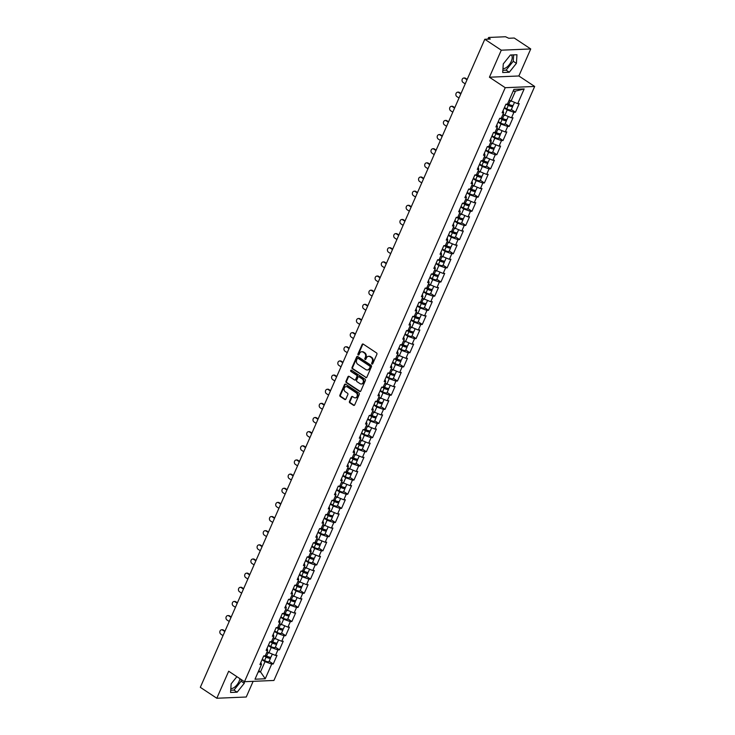 <?xml version="1.0" encoding="UTF-8"?>
<svg xmlns="http://www.w3.org/2000/svg" width="735" height="735" viewBox="0 0 735 735"><rect width="100%" height="100%" fill="white"/><g stroke="black" fill="none" stroke-linecap="round" stroke-linejoin="round"><path stroke-width="1.1" d="M371.947 364.046A0.707 0.588 -92.4 0 0 372.737 363.761L376.89 354.307A1.02 0.836 -92.4 0 0 376.54 352.929L363.246 344.109A1.02 0.836 -92.4 0 0 362.116 344.513L357.963 353.967A0.707 0.588 -92.4 0 0 359.002 354.656L359.534 353.425A3.252 2.674 -92.4 0 1 361.758 351.743A3.252 2.674 -92.4 0 1 363.145 352.148L364.257 352.883A3.252 2.674 -92.4 0 1 365.368 357.302L364.836 358.524A0.707 0.588 -92.4 0 0 365.874 359.204L366.407 357.982A3.252 2.674 -92.4 0 1 368.63 356.3A3.252 2.674 -92.4 0 1 370.017 356.705L371.129 357.44A3.252 2.674 -92.4 0 1 372.241 361.85L371.708 363.081A0.707 0.588 -92.4 0 0 371.947 364.046M372.544 364.018L372.544 364.018A0.707 0.588 -92.4 0 1 372.296 363.053L371.708 363.081M358.799 354.904A0.707 0.588 -92.4 0 0 358.799 354.913A0.707 0.588 -92.4 0 1 358.551 353.939L357.963 353.967M365.672 359.461A0.707 0.588 -92.4 0 0 365.672 359.47A0.707 0.588 -92.4 0 1 365.424 358.496L364.836 358.524M230.836 688.511A8.076 3.951 123.5 0 0 239.132 681.281A8.076 3.951 123.5 0 0 239.95 678.699M511.358 54.978A8.076 3.951 -56.5 0 1 511.266 61.345A8.076 3.951 -56.5 0 1 502.97 68.566M349.465 401.457A1.02 0.836 -92.4 0 0 349.814 402.835L353.553 405.307A1.02 0.836 -92.4 0 0 354.674 404.911L359.286 394.41A1.02 0.836 -92.4 0 0 358.937 393.023L345.643 384.212A1.02 0.836 -92.4 0 0 344.513 384.607L339.901 395.118A1.02 0.836 -92.4 0 0 340.25 396.496L344.752 399.482A1.02 0.836 -92.4 0 0 345.882 399.077L347.857 394.585A1.02 0.836 -92.4 0 0 347.508 393.207L345.275 391.727A2.72 2.233 -92.4 0 1 344.136 388.714A2.72 2.233 -92.4 0 1 346.203 386.628A2.72 2.233 -92.4 0 1 347.37 386.959L356.126 392.766A2.72 2.233 -92.4 0 1 357.256 395.779A2.72 2.233 -92.4 0 1 355.189 397.865A2.72 2.233 -92.4 0 1 354.031 397.525L352.57 396.56A1.02 0.836 -92.4 0 0 351.44 396.964L349.465 401.457L350.062 401.429A1.02 0.836 -92.4 0 0 350.402 402.817L354.141 405.288A1.02 0.836 -92.4 0 0 354.27 405.362M489.427 77.221L518.864 75.981L530.734 48.951L501.288 50.191L489.427 77.221L505.23 87.695L244.479 681.703L228.677 671.23L216.807 698.25L200.324 687.326L484.797 39.267L490.309 39.038L489.106 38.238L488.72 39.102M501.288 50.191L484.797 39.267M365.699 377.625A1.02 0.836 -92.4 0 0 366.829 377.23L371.441 366.719A1.02 0.836 -92.4 0 0 371.092 365.341L357.789 356.53A1.02 0.836 -92.4 0 0 356.668 356.925L352.056 367.426A1.02 0.836 -92.4 0 0 352.405 368.814L366.287 377.597A1.02 0.836 -92.4 0 0 366.425 377.671M365.368 380.565L360.756 391.066A1.02 0.836 -92.4 0 1 359.626 391.47L346.323 382.65A1.02 0.836 -92.4 0 1 345.974 381.272L347.949 376.779A1.02 0.836 -92.4 0 1 349.079 376.375L354.472 379.949A1.02 0.836 -92.4 0 0 355.602 379.554L356.916 376.568A1.02 0.836 -92.4 0 0 356.567 375.19L350.944 371.469A0.707 0.588 -92.4 0 1 351.495 370.219L365.019 379.187A1.02 0.836 -92.4 0 1 365.368 380.565M505.23 87.695L534.676 86.454L273.925 680.463L244.479 681.703M269.157 661.279L273.245 663.981L277.021 655.363L275.496 655.427L266.998 651.871M273.245 663.981L271.711 664.045L265.243 678.782L254.999 679.213L261.467 664.477L259.933 664.541L263.718 655.923L265.243 655.859L267.678 650.328L266.144 650.392L269.929 641.774L271.454 641.71L273.889 636.179L272.354 636.244L276.139 627.635L277.665 627.571L280.099 622.03L278.565 622.095L282.35 613.486L283.875 613.422L286.31 607.891L284.776 607.955L288.561 599.337L290.086 599.273L292.521 593.742L290.987 593.807L294.772 585.189L296.297 585.124L298.722 579.593L297.197 579.658L300.973 571.04L302.508 570.976L304.933 565.445L303.408 565.509L307.184 556.891L308.718 556.827L311.144 551.296L309.619 551.36L313.395 542.742L314.929 542.678L317.355 537.147L315.829 537.212L319.606 528.603L321.14 528.538L323.565 523.008L322.04 523.072L325.816 514.454L327.351 514.39L329.776 508.859L328.251 508.923L332.027 500.305L333.561 500.241L335.987 494.71L334.453 494.774L338.238 486.157L339.772 486.092L342.198 480.561L340.663 480.626L344.449 472.008L345.983 471.943L348.408 466.413L346.874 466.477L350.659 457.859L352.194 457.795L354.619 452.264L353.085 452.328L356.87 443.719L358.404 443.655L360.83 438.115L359.296 438.179L363.081 429.571L364.615 429.506L367.041 423.976L365.506 424.04L369.292 415.422L370.817 415.358L373.251 409.827L371.717 409.891L375.502 401.273L377.027 401.209L379.462 395.678L377.928 395.742L381.713 387.125L383.238 387.06L385.673 381.529L384.139 381.594L387.924 372.976L389.449 372.911L391.884 367.381L390.349 367.445L394.135 358.836L395.66 358.772L398.094 353.232L396.56 353.296L400.345 344.687L401.87 344.623L404.305 339.092L402.771 339.157L406.556 330.539L408.081 330.474L410.507 324.943L408.982 325.008L412.758 316.39L414.292 316.326L416.717 310.795L415.192 310.859L418.968 302.241L420.503 302.177L422.928 296.646L421.403 296.71L425.179 288.092L426.713 288.028L429.139 282.497L427.614 282.562L431.39 273.944L432.924 273.879L435.35 268.348L433.825 268.413L437.601 259.804L439.135 259.74L441.56 254.2L440.035 254.264L443.811 245.655L445.346 245.591L447.771 240.06L446.237 240.125L450.022 231.507L451.556 231.442L453.982 225.911L452.448 225.976L456.233 217.358L457.767 217.294L460.193 211.763L458.658 211.827L462.444 203.209L463.978 203.145L466.403 197.614L464.869 197.678L468.654 189.06L470.189 188.996L472.614 183.465L471.08 183.529L474.865 174.921L476.399 174.856L478.825 169.316L477.291 169.381L481.076 160.772L482.61 160.708L485.036 155.177L483.501 155.241L487.287 146.623L488.812 146.559L491.246 141.028L489.712 141.092L493.497 132.475L495.022 132.41L497.457 126.879L495.923 126.944L499.708 118.326L501.233 118.261L503.668 112.731L502.134 112.795L505.919 104.177L507.444 104.113L513.912 89.376L524.165 88.944L517.697 103.681L509.199 100.125M511.358 109.533L515.446 112.234L519.222 103.617L517.697 103.681M515.446 112.234L513.912 112.299L511.486 117.83L503.199 114.421M505.147 123.673L509.236 126.383L513.012 117.765L511.486 117.83M509.236 126.383L507.701 126.448L505.276 131.978L496.989 128.57M498.936 137.822L503.025 140.532L506.801 131.914L505.276 131.978M503.025 140.532L501.49 140.596L499.065 146.127L490.778 142.709M492.726 151.97L496.814 154.681L500.59 146.063L499.065 146.127M496.814 154.681L495.28 154.745L492.854 160.276L484.576 156.858M486.515 166.119L490.603 168.82L494.379 160.212L492.854 160.276M490.603 168.82L489.069 168.885L486.643 174.425L478.145 170.869M480.313 180.268L484.393 182.969L488.178 174.36L486.643 174.425M484.393 182.969L482.858 183.033L480.433 188.564L471.934 185.009M474.103 194.417L478.182 197.118L481.967 188.5L480.433 188.564M478.182 197.118L476.647 197.182L474.222 202.713L465.724 199.157M467.892 208.556L471.971 211.267L475.756 202.649L474.222 202.713M471.971 211.267L470.437 211.331L468.011 216.862L459.513 213.306M461.681 222.705L465.76 225.415L469.546 216.797L468.011 216.862M465.76 225.415L464.226 225.48L461.8 231.01L453.302 227.455M455.47 236.854L459.55 239.564L463.335 230.946L461.8 231.01M459.55 239.564L458.015 239.628L455.59 245.159L447.091 241.604M449.26 251.002L453.339 253.713L457.124 245.095L455.59 245.159M453.339 253.713L451.804 253.777L449.379 259.308L440.881 255.752M443.049 265.151L447.128 267.852L450.913 259.244L449.379 259.308M447.128 267.852L445.603 267.917L443.168 273.457L434.67 269.892M436.838 279.3L440.917 282.001L444.703 273.383L443.168 273.457M440.917 282.001L439.392 282.065L436.957 287.596L428.459 284.041M430.627 293.449L434.707 296.15L438.492 287.532L436.957 287.596M434.707 296.15L433.181 296.214L430.747 301.745L422.257 298.19M424.417 307.588L428.496 310.299L432.281 301.681L430.747 301.745M428.496 310.299L426.971 310.363L424.536 315.894L416.047 312.338M418.206 321.737L422.285 324.447L426.07 315.829L424.536 315.894M422.285 324.447L420.76 324.512L418.325 330.043L409.836 326.487M411.995 335.886L416.074 338.596L419.86 329.978L418.325 330.043M416.074 338.596L414.549 338.66L412.124 344.191L403.625 340.636M405.784 350.035L409.873 352.736L413.649 344.127L412.124 344.191M409.873 352.736L408.338 352.8L405.913 358.34L397.414 354.784M399.574 364.183L403.662 366.884L407.438 358.276L405.913 358.34M403.662 366.884L402.128 366.949L399.702 372.48L391.415 369.071M393.363 378.332L397.451 381.033L401.227 372.415L399.702 372.48M397.451 381.033L395.917 381.097L393.491 386.628L385.204 383.22M387.152 392.472L391.24 395.182L395.017 386.564L393.491 386.628M391.24 395.182L389.706 395.246L387.281 400.777L378.782 397.222M380.941 406.62L385.03 409.331L388.806 400.713L387.281 400.777M385.03 409.331L383.495 409.395L381.07 414.926L372.792 411.508M374.731 420.769L378.819 423.479L382.595 414.862L381.07 414.926M378.819 423.479L377.285 423.544L374.859 429.075L366.581 425.657M368.529 434.918L372.608 437.628L376.393 429.01L374.859 429.075M372.608 437.628L371.074 437.692L368.648 443.223L360.37 439.806M362.318 449.067L366.397 451.768L370.183 443.159L368.648 443.223M366.397 451.768L364.863 451.832L362.438 457.363L354.16 453.954M356.108 463.215L360.187 465.916L363.972 457.299L362.438 457.363M360.187 465.916L358.652 465.981L356.227 471.512L347.728 467.956M349.897 477.364L353.976 480.065L357.761 471.447L356.227 471.512M353.976 480.065L352.442 480.13L350.016 485.66L341.738 482.252M343.686 491.504L347.765 494.214L351.55 485.596L350.016 485.66M347.765 494.214L346.231 494.278L343.805 499.809L335.527 496.401M337.475 505.652L341.554 508.363L345.34 499.745L343.805 499.809M341.554 508.363L340.02 508.427L337.595 513.958L329.317 510.54M331.264 519.801L335.344 522.511L339.129 513.894L337.595 513.958M335.344 522.511L333.819 522.576L331.384 528.107L323.106 524.689M325.054 533.95L329.133 536.651L332.918 528.042L331.384 528.107M329.133 536.651L327.608 536.715L325.173 542.255L316.895 538.838M318.843 548.099L322.922 550.8L326.707 542.191L325.173 542.255M322.922 550.8L321.397 550.864L318.962 556.395L310.473 552.839M312.632 562.247L316.712 564.949L320.497 556.331L318.962 556.395M316.712 564.949L315.186 565.013L312.752 570.544L304.474 567.135M306.421 576.387L310.501 579.097L314.286 570.479L312.752 570.544M310.501 579.097L308.976 579.162L306.541 584.692L298.263 581.284M300.211 590.536L304.29 593.246L308.075 584.628L306.541 584.692M304.29 593.246L302.765 593.31L300.339 598.841L292.052 595.423M294 604.684L298.088 607.395L301.864 598.777L300.339 598.841M298.088 607.395L296.554 607.459L294.129 612.99L285.841 609.572M287.789 618.833L291.878 621.534L295.654 612.926L294.129 612.99M291.878 621.534L290.343 621.608L287.918 627.139L279.419 623.583M281.579 632.982L285.667 635.683L289.443 627.074L287.918 627.139M285.667 635.683L284.133 635.747L281.707 641.278L273.209 637.723M275.368 647.131L279.456 649.832L283.232 641.214L281.707 641.278M279.456 649.832L277.922 649.896L275.496 655.427M268.789 653.057L271.215 647.526L268.266 645.569M267.053 648.334L267.678 650.328M277.922 649.896L271.215 647.526M275 638.908L277.426 633.377L274.467 631.42M273.264 634.186L273.889 636.179M284.133 635.747L277.426 633.377M281.202 624.768L283.637 619.228L280.678 617.271M279.475 620.037L280.099 622.03M290.343 621.608L283.637 619.228M287.413 610.62L289.847 605.089L286.889 603.132M285.685 605.888L286.31 607.891M296.554 607.459L289.847 605.089M293.623 596.471L296.058 590.94L293.1 588.983M291.887 591.739L292.521 593.742M302.765 593.31L296.058 590.94M299.834 582.322L302.269 576.791L299.31 574.834M298.098 577.591L298.722 579.593M308.976 579.162L302.269 576.791M306.045 568.173L308.479 562.642L305.521 560.686M304.308 563.451L304.933 565.445M315.186 565.013L308.479 562.642M312.256 554.025L314.681 548.494L311.732 546.537M310.519 549.302L311.144 551.296M321.397 550.864L314.681 548.494M318.466 539.885L320.892 534.345L317.943 532.388M316.73 535.154L317.355 537.147M327.608 536.715L320.892 534.345M324.677 525.736L327.103 520.205L324.153 518.249M322.941 521.005L323.565 523.008M333.819 522.576L327.103 520.205M330.888 511.588L333.313 506.057L330.364 504.1M329.151 506.856L329.776 508.859M340.02 508.427L333.313 506.057M337.099 497.439L339.524 491.908L336.575 489.951M335.362 492.707L335.987 494.71M346.231 494.278L339.524 491.908M343.309 483.29L345.735 477.759L342.786 475.802M341.573 478.558L342.198 480.561M352.442 480.13L345.735 477.759M349.52 469.141L351.946 463.61L348.996 461.654M347.784 464.419L348.408 466.413M358.652 465.981L351.946 463.61M355.731 454.993L358.156 449.462L355.207 447.505M353.994 450.27L354.619 452.264M364.863 451.832L358.156 449.462M361.942 440.853L364.367 435.313L361.418 433.365M360.205 436.121L360.83 438.115M371.074 437.692L364.367 435.313M368.152 426.704L370.578 421.173L367.629 419.216M366.416 421.973L367.041 423.976M377.285 423.544L370.578 421.173M374.363 412.555L376.789 407.025L373.839 405.068M372.627 407.824L373.251 409.827M383.495 409.395L376.789 407.025M380.574 398.407L382.999 392.876L380.05 390.919M378.837 393.675L379.462 395.678M389.706 395.246L382.999 392.876M386.785 384.258L389.21 378.727L386.252 376.77M385.048 379.536L385.673 381.529M395.917 381.097L389.21 378.727M392.986 370.109L395.421 364.578L392.462 362.621M391.259 365.387L391.884 367.381M402.128 366.949L395.421 364.578M399.197 355.97L401.632 350.43L398.673 348.473M397.47 351.238L398.094 353.232M408.338 352.8L401.632 350.43M405.408 341.821L407.842 336.29L404.884 334.333M403.671 337.089L404.305 339.092M414.549 338.66L407.842 336.29M411.618 327.672L414.053 322.141L411.095 320.184M409.882 322.941L410.507 324.943M420.76 324.512L414.053 322.141M417.829 313.523L420.264 307.993L417.305 306.036M416.093 308.792L416.717 310.795M426.971 310.363L420.264 307.993M424.04 299.375L426.465 293.844L423.516 291.887M422.303 294.643L422.928 296.646M433.181 296.214L426.465 293.844M430.251 285.226L432.676 279.695L429.727 277.738M428.514 280.504L429.139 282.497M439.392 282.065L432.676 279.695M436.461 271.077L438.887 265.546L435.938 263.589M434.725 266.355L435.35 268.348M445.603 267.917L438.887 265.546M442.672 256.938L445.098 251.398L442.148 249.45M440.936 252.206L441.56 254.2M451.804 253.777L445.098 251.398M448.883 242.789L451.308 237.258L448.359 235.301M447.146 238.057L447.771 240.06M458.015 239.628L451.308 237.258M455.094 228.64L457.519 223.109L454.57 221.152M453.357 223.909L453.982 225.911M464.226 225.48L457.519 223.109M461.304 214.491L463.73 208.96L460.781 207.004M459.568 209.76L460.193 211.763M470.437 211.331L463.73 208.96M467.515 200.343L469.941 194.812L466.991 192.855M465.779 195.62L466.403 197.614M476.647 197.182L469.941 194.812M473.726 186.194L476.151 180.663L473.202 178.706M471.989 181.471L472.614 183.465M482.858 183.033L476.151 180.663M479.937 172.054L482.362 166.514L479.413 164.557M478.2 167.323L478.825 169.316M489.069 168.885L482.362 166.514M486.147 157.906L488.573 152.375L485.624 150.418M484.411 153.174L485.036 155.177M495.28 154.745L488.573 152.375M492.358 143.757L494.784 138.226L491.834 136.269M490.622 139.025L491.246 141.028M501.49 140.596L494.784 138.226M498.569 129.608L500.994 124.077L498.036 122.12M496.832 124.876L497.457 126.879M507.701 126.448L500.994 124.077M504.77 115.459L507.205 109.928L504.247 107.971M503.043 110.728L503.668 112.731M513.912 112.299L507.205 109.928M530.734 48.951L514.243 38.027L508.739 38.257L505.524 36.75L488.858 37.448L489.106 38.238M510.981 101.311L515.465 91.112L513.113 91.213M524.165 88.944L515.465 91.112M216.807 698.25L246.253 697.01L253.134 681.336M518.864 75.981L534.676 86.454M258.169 671.974L260.521 671.873L265.004 661.675L262.055 659.718M258.738 670.688L260.521 671.873L265.243 678.782M260.842 662.474L261.467 664.477M271.711 664.045L265.004 661.675M516.402 63.357L516.962 54.739L510.402 55.015L503.273 63.908L502.712 72.517L509.281 72.241L516.402 63.357L513.241 61.262L513.655 54.877M236.89 676.669L231.139 683.853L230.579 692.462L237.139 692.186L244.268 683.302L244.369 681.63M372.296 363.053L372.829 361.831A3.252 2.674 -92.4 0 0 371.717 357.412L371.129 357.44M368.933 356.31A3.252 2.674 -92.4 0 1 369.227 356.273A3.252 2.674 -92.4 0 1 370.615 356.677L371.717 357.412M362.061 351.753A3.252 2.674 -92.4 0 1 362.355 351.725A3.252 2.674 -92.4 0 1 363.742 352.12L364.845 352.855A3.252 2.674 -92.4 0 1 365.956 357.274L365.424 358.496M363.108 344.035A1.02 0.836 -92.4 0 0 362.704 344.485L358.551 353.939M357.66 356.457A1.02 0.836 -92.4 0 0 357.256 356.898L352.644 367.408A1.02 0.836 -92.4 0 0 352.993 368.786L366.287 377.597M369.981 367.013A0.707 0.588 -92.4 0 0 369.733 366.048L358.055 358.312A0.707 0.588 -92.4 0 0 357.265 358.588L356.705 359.884A3.252 2.674 -92.4 0 0 357.816 364.303L365.8 369.586A3.252 2.674 -92.4 0 0 367.188 369.99A3.252 2.674 -92.4 0 0 369.411 368.308L370.569 366.995A0.707 0.588 -92.4 0 0 370.321 366.021L369.733 366.048M358.643 358.285L358.055 358.312A0.707 0.588 -92.4 0 1 358.643 358.285L370.321 366.021M367.472 369.953A3.252 2.674 -92.4 0 0 367.776 369.962A3.252 2.674 -92.4 0 0 369.999 368.281L369.411 368.308M370.569 366.995L369.999 368.281M348.941 376.302A1.02 0.836 -92.4 0 0 348.537 376.752L346.562 381.244A1.02 0.836 -92.4 0 0 346.911 382.632L360.214 391.443A1.02 0.836 -92.4 0 0 360.352 391.516M355.198 380.004A1.02 0.836 -92.4 0 0 356.19 379.526L357.504 376.54A1.02 0.836 -92.4 0 0 357.155 375.162L350.944 371.469M351.486 370.219A0.707 0.588 -92.4 0 0 351.541 371.441M360.067 383.661A2.72 2.233 -92.4 0 0 361.234 384.001A2.72 2.233 -92.4 0 0 363.301 381.915A2.72 2.233 -92.4 0 0 362.162 378.902L359.075 376.853A1.02 0.836 -92.4 0 0 357.945 377.257L356.64 380.234A1.02 0.836 -92.4 0 0 356.989 381.621L360.067 383.661M361.528 383.964A2.72 2.233 -92.4 0 0 361.822 383.973A2.72 2.233 -92.4 0 0 363.889 381.888A2.72 2.233 -92.4 0 0 362.75 378.874L362.162 378.902M358.937 376.779A1.02 0.836 -92.4 0 1 359.663 376.834L362.75 378.874M352.433 396.487A1.02 0.836 -92.4 0 0 352.028 396.937L350.062 401.429M355.483 397.828A2.72 2.233 -92.4 0 0 355.777 397.837A2.72 2.233 -92.4 0 0 357.853 395.752A2.72 2.233 -92.4 0 0 356.714 392.738L356.126 392.766M346.497 386.638A2.72 2.233 -92.4 0 1 346.791 386.601A2.72 2.233 -92.4 0 1 347.958 386.941L356.714 392.738M345.505 384.139A1.02 0.836 -92.4 0 0 345.101 384.589L340.489 395.09A1.02 0.836 -92.4 0 0 340.838 396.468L345.349 399.454A1.02 0.836 -92.4 0 0 345.478 399.528M502.859 70.284L506.112 70.147L513.241 61.262M506.112 70.147L509.281 72.241M230.726 690.229L233.978 690.091L241.098 681.198L241.209 679.535M241.098 681.198L244.268 683.302M233.978 690.091L237.139 692.186M514.436 102.532L513.26 105.197A3.418 0.992 -156.3 0 1 508.795 104.269L507.655 103.635M512.405 105.472A3.418 0.992 -156.3 0 1 512.782 106.281A3.418 0.992 -156.3 0 1 508.317 105.362L506.176 104.168M512.782 106.281L511.248 109.772A3.418 0.992 -156.3 0 1 506.792 108.853L504.44 107.549M506.957 104.14L508.85 105.188A2.067 0.606 23.7 0 0 511.551 105.739A2.067 0.606 23.7 0 0 511.376 105.307M463.757 78.002L464.529 77.974A2.334 1.911 87.6 0 1 465.521 78.259L464.75 78.287A2.334 1.911 -92.4 0 0 462.958 82.366L465.218 83.864M465.521 78.259L467.194 79.371M464.75 78.287L467.01 79.784M508.225 116.681L507.049 119.346A3.418 0.992 -156.3 0 1 502.584 118.418L501.445 117.784M506.195 119.612A3.418 0.992 -156.3 0 1 506.571 120.43A3.418 0.992 -156.3 0 1 502.106 119.511L499.965 118.317M506.571 120.43L505.046 123.921A3.418 0.992 -156.3 0 1 500.581 123.002L498.229 121.698M500.746 118.28L502.639 119.327A2.067 0.606 23.7 0 0 505.34 119.888A2.067 0.606 23.7 0 0 505.166 119.456M502.014 130.83L500.838 133.494A3.418 0.992 -156.3 0 1 496.382 132.566L495.234 131.932M499.984 133.761A3.418 0.992 -156.3 0 1 500.36 134.578A3.418 0.992 -156.3 0 1 495.904 133.66L493.755 132.465M500.36 134.578L498.835 138.07A3.418 0.992 -156.3 0 1 494.37 137.151L492.018 135.846M494.536 132.429L496.428 133.476A2.067 0.606 23.7 0 0 499.129 134.036A2.067 0.606 23.7 0 0 498.955 133.605M495.803 144.97L494.627 147.634A3.418 0.992 -156.3 0 1 490.171 146.715L489.023 146.081M493.773 147.91A3.418 0.992 -156.3 0 1 494.15 148.727A3.418 0.992 -156.3 0 1 489.694 147.799L487.544 146.614M494.15 148.727L492.625 152.219A3.418 0.992 -156.3 0 1 488.159 151.291L485.807 149.986M488.325 146.577L490.217 147.625A2.067 0.606 23.7 0 0 492.919 148.185A2.067 0.606 23.7 0 0 492.744 147.744M489.593 159.118L488.417 161.783A3.418 0.992 -156.3 0 1 483.961 160.864L482.812 160.23M487.562 162.058A3.418 0.992 -156.3 0 1 487.939 162.876A3.418 0.992 -156.3 0 1 483.483 161.948L481.333 160.763M487.939 162.876L486.414 166.367A3.418 0.992 -156.3 0 1 481.949 165.439L479.597 164.135M482.114 160.726L484.007 161.774A2.067 0.606 23.7 0 0 486.708 162.334A2.067 0.606 23.7 0 0 486.533 161.893M483.382 173.267L482.215 175.931A3.418 0.992 -156.3 0 1 477.75 175.013L476.602 174.379M481.351 176.207A3.418 0.992 -156.3 0 1 481.737 177.025A3.418 0.992 -156.3 0 1 477.272 176.097L475.122 174.902M481.737 177.025L480.203 180.516A3.418 0.992 -156.3 0 1 475.738 179.588L473.386 178.283M475.903 174.875L477.796 175.922A2.067 0.606 23.7 0 0 480.497 176.483A2.067 0.606 23.7 0 0 480.322 176.042M457.547 92.151L458.318 92.114A2.334 1.911 87.6 0 1 459.311 92.408L458.539 92.435A2.334 1.911 -92.4 0 0 456.757 96.515L459.007 98.012M459.311 92.408L460.983 93.52M458.539 92.435L460.799 93.933M451.336 106.299L452.108 106.263A2.334 1.911 87.6 0 1 453.1 106.547L452.337 106.584A2.334 1.911 -92.4 0 0 450.546 110.663L452.797 112.161M453.1 106.547L454.772 107.659M452.337 106.584L454.588 108.082M445.125 120.448L445.897 120.411A2.334 1.911 87.6 0 1 446.889 120.696L446.127 120.733A2.334 1.911 -92.4 0 0 444.335 124.812L446.595 126.31M446.889 120.696L448.561 121.808M446.127 120.733L448.378 122.23M438.924 134.588L439.686 134.56A2.334 1.911 87.6 0 1 440.678 134.845L439.916 134.882A2.334 1.911 -92.4 0 0 438.124 138.961L440.384 140.458M440.678 134.845L442.36 135.957M439.916 134.882L442.176 136.379M432.713 148.736L433.475 148.709A2.334 1.911 87.6 0 1 434.468 148.994L433.705 149.03A2.334 1.911 -92.4 0 0 431.914 153.11L434.174 154.607M434.468 148.994L436.149 150.105M433.705 149.03L435.965 150.528M477.171 187.416L476.004 190.08A3.418 0.992 -156.3 0 1 471.539 189.152L470.391 188.518M475.141 190.356A3.418 0.992 -156.3 0 1 475.527 191.164A3.418 0.992 -156.3 0 1 471.062 190.246L468.912 189.051M475.527 191.164L473.992 194.656A3.418 0.992 -156.3 0 1 469.527 193.737L467.175 192.432M469.702 189.024L471.585 190.071A2.067 0.606 23.7 0 0 474.286 190.631A2.067 0.606 23.7 0 0 474.112 190.19M426.502 162.885L427.265 162.858A2.334 1.911 87.6 0 1 428.257 163.142L427.494 163.17A2.334 1.911 -92.4 0 0 425.703 167.258L427.963 168.756M428.257 163.142L429.938 164.254M427.494 163.17L429.754 164.668M470.96 201.565L469.794 204.229A3.418 0.992 -156.3 0 1 465.329 203.301L464.18 202.667M468.93 204.505A3.418 0.992 -156.3 0 1 469.316 205.313A3.418 0.992 -156.3 0 1 464.851 204.394L462.701 203.2M469.316 205.313L467.782 208.804A3.418 0.992 -156.3 0 1 463.316 207.886L460.964 206.581M463.491 203.163L465.374 204.211A2.067 0.606 23.7 0 0 468.085 204.771A2.067 0.606 23.7 0 0 467.901 204.339M420.291 177.034L421.054 176.997A2.334 1.911 87.6 0 1 422.046 177.291L421.284 177.319A2.334 1.911 -92.4 0 0 419.492 181.398L421.752 182.896M422.046 177.291L423.727 178.403M421.284 177.319L423.544 178.816M464.75 215.713L463.583 218.378A3.418 0.992 -156.3 0 1 459.118 217.45L457.978 216.816M462.719 218.644A3.418 0.992 -156.3 0 1 463.105 219.462A3.418 0.992 -156.3 0 1 458.64 218.543L456.49 217.349M463.105 219.462L461.571 222.953A3.418 0.992 -156.3 0 1 457.106 222.034L454.754 220.73M457.28 217.312L459.164 218.359A2.067 0.606 23.7 0 0 461.874 218.92A2.067 0.606 23.7 0 0 461.69 218.488M414.081 191.183L414.843 191.146A2.334 1.911 87.6 0 1 415.835 191.44L415.073 191.468A2.334 1.911 -92.4 0 0 413.281 195.547L415.541 197.044M415.835 191.44L417.517 192.552M415.073 191.468L417.333 192.965M458.539 229.862L457.372 232.526A3.418 0.992 -156.3 0 1 452.907 231.599L451.768 230.965M456.518 232.793A3.418 0.992 -156.3 0 1 456.894 233.611A3.418 0.992 -156.3 0 1 452.429 232.683L450.279 231.497M456.894 233.611L455.36 237.102A3.418 0.992 -156.3 0 1 450.895 236.174L448.543 234.869M451.069 231.461L452.953 232.508A2.067 0.606 23.7 0 0 455.663 233.069A2.067 0.606 23.7 0 0 455.479 232.627M407.87 205.331L408.632 205.295A2.334 1.911 87.6 0 1 409.625 205.579L408.862 205.616A2.334 1.911 -92.4 0 0 407.071 209.696L409.331 211.193M409.625 205.579L411.306 206.691M408.862 205.616L411.122 207.114M452.328 244.002L451.161 246.666A3.418 0.992 -156.3 0 1 446.696 245.747L445.557 245.113M450.307 246.942A3.418 0.992 -156.3 0 1 450.684 247.759A3.418 0.992 -156.3 0 1 446.219 246.831L444.069 245.646M450.684 247.759L449.149 251.251A3.418 0.992 -156.3 0 1 444.684 250.323L442.332 249.018M444.859 245.609L446.742 246.657A2.067 0.606 23.7 0 0 449.452 247.217A2.067 0.606 23.7 0 0 449.269 246.776M401.659 219.48L402.422 219.443A2.334 1.911 87.6 0 1 403.414 219.728L402.651 219.765A2.334 1.911 -92.4 0 0 400.86 223.844L403.12 225.342M403.414 219.728L405.095 220.84M402.651 219.765L404.911 221.263M446.117 258.15L444.951 260.815A3.418 0.992 -156.3 0 1 440.486 259.896L439.346 259.262M444.096 261.09A3.418 0.992 -156.3 0 1 444.473 261.908A3.418 0.992 -156.3 0 1 440.008 260.98L437.858 259.786M444.473 261.908L442.939 265.399A3.418 0.992 -156.3 0 1 438.473 264.471L436.121 263.167M438.648 259.758L440.531 260.806A2.067 0.606 23.7 0 0 443.242 261.366A2.067 0.606 23.7 0 0 443.067 260.925M395.448 233.62L396.211 233.592A2.334 1.911 87.6 0 1 397.203 233.877L396.441 233.914A2.334 1.911 -92.4 0 0 394.649 237.993L396.909 239.491M397.203 233.877L398.885 234.989M396.441 233.914L398.701 235.411M439.907 272.299L438.74 274.963A3.418 0.992 -156.3 0 1 434.275 274.045L433.135 273.411M437.885 275.239A3.418 0.992 -156.3 0 1 438.262 276.057A3.418 0.992 -156.3 0 1 433.797 275.129L431.647 273.935M438.262 276.057L436.728 279.548A3.418 0.992 -156.3 0 1 432.263 278.62L429.911 277.315M432.437 273.907L434.321 274.954A2.067 0.606 23.7 0 0 437.031 275.515A2.067 0.606 23.7 0 0 436.856 275.074M389.238 247.768L390 247.741A2.334 1.911 87.6 0 1 390.992 248.026L390.23 248.053A2.334 1.911 -92.4 0 0 388.438 252.142L390.698 253.639M390.992 248.026L392.674 249.137M390.23 248.053L392.49 249.551M433.696 286.448L432.529 289.112A3.418 0.992 -156.3 0 1 428.064 288.184L426.925 287.55M431.675 289.388A3.418 0.992 -156.3 0 1 432.051 290.196A3.418 0.992 -156.3 0 1 427.586 289.278L425.436 288.083M432.051 290.196L430.517 293.688A3.418 0.992 -156.3 0 1 426.052 292.769L423.7 291.464M426.226 288.056L428.11 289.103A2.067 0.606 23.7 0 0 430.82 289.654A2.067 0.606 23.7 0 0 430.646 289.222M383.027 261.917L383.789 261.89A2.334 1.911 87.6 0 1 384.782 262.175L384.019 262.202A2.334 1.911 -92.4 0 0 382.228 266.281L384.488 267.779M384.782 262.175L386.463 263.286M384.019 262.202L386.279 263.7M427.485 300.597L426.318 303.261A3.418 0.992 -156.3 0 1 421.853 302.333L420.714 301.699M425.464 303.527A3.418 0.992 -156.3 0 1 425.841 304.345A3.418 0.992 -156.3 0 1 421.375 303.426L419.226 302.232M425.841 304.345L424.306 307.836A3.418 0.992 -156.3 0 1 419.841 306.918L417.489 305.613M420.016 302.195L421.899 303.243A2.067 0.606 23.7 0 0 424.61 303.803A2.067 0.606 23.7 0 0 424.435 303.371M376.816 276.066L377.579 276.029A2.334 1.911 87.6 0 1 378.58 276.323L377.808 276.351A2.334 1.911 -92.4 0 0 376.017 280.43L378.277 281.928M378.58 276.323L380.252 277.435M377.808 276.351L380.068 277.848M421.274 314.745L420.108 317.41A3.418 0.992 -156.3 0 1 415.642 316.482L414.503 315.848M419.253 317.676A3.418 0.992 -156.3 0 1 419.63 318.494A3.418 0.992 -156.3 0 1 415.165 317.575L413.024 316.381M419.63 318.494L418.096 321.985A3.418 0.992 -156.3 0 1 413.63 321.066L411.288 319.762M413.805 316.344L415.688 317.391A2.067 0.606 23.7 0 0 418.399 317.952A2.067 0.606 23.7 0 0 418.224 317.511M370.605 290.215L371.368 290.178A2.334 1.911 87.6 0 1 372.369 290.463L371.598 290.5A2.334 1.911 -92.4 0 0 369.806 294.579L372.066 296.076M372.369 290.463L374.041 291.575M371.598 290.5L373.858 291.997M415.064 328.885L413.897 331.549A3.418 0.992 -156.3 0 1 409.432 330.631L408.292 329.997M413.042 331.825A3.418 0.992 -156.3 0 1 413.419 332.643A3.418 0.992 -156.3 0 1 408.954 331.715L406.813 330.529M413.419 332.643L411.885 336.134A3.418 0.992 -156.3 0 1 407.42 335.206L405.077 333.901M407.594 330.493L409.487 331.54A2.067 0.606 23.7 0 0 412.188 332.101A2.067 0.606 23.7 0 0 412.013 331.66M364.395 304.363L365.157 304.327A2.334 1.911 87.6 0 1 366.159 304.612L365.387 304.648A2.334 1.911 -92.4 0 0 363.595 308.728L365.855 310.225M366.159 304.612L367.831 305.723M365.387 304.648L367.647 306.146M408.862 343.034L407.686 345.698A3.418 0.992 -156.3 0 1 403.221 344.779L402.082 344.145M406.832 345.974A3.418 0.992 -156.3 0 1 407.208 346.791A3.418 0.992 -156.3 0 1 402.743 345.863L400.603 344.669M407.208 346.791L405.674 350.283A3.418 0.992 -156.3 0 1 401.218 349.355L398.866 348.05M401.383 344.642L403.276 345.689A2.067 0.606 23.7 0 0 405.977 346.249A2.067 0.606 23.7 0 0 405.803 345.808M358.184 318.503L358.956 318.475A2.334 1.911 87.6 0 1 359.948 318.76L359.176 318.797A2.334 1.911 -92.4 0 0 357.385 322.876L359.645 324.374M359.948 318.76L361.62 319.872M359.176 318.797L361.436 320.295M402.651 357.182L401.475 359.847A3.418 0.992 -156.3 0 1 397.01 358.928L395.871 358.294M400.621 360.122A3.418 0.992 -156.3 0 1 400.998 360.94A3.418 0.992 -156.3 0 1 396.533 360.012L394.392 358.818M400.998 360.94L399.463 364.431A3.418 0.992 -156.3 0 1 395.007 363.503L392.655 362.199M395.173 358.79L397.065 359.838A2.067 0.606 23.7 0 0 399.767 360.398A2.067 0.606 23.7 0 0 399.592 359.957M351.973 332.652L352.745 332.624A2.334 1.911 87.6 0 1 353.737 332.909L352.965 332.946A2.334 1.911 -92.4 0 0 351.174 337.025L353.434 338.523M353.737 332.909L355.409 334.021M352.965 332.946L355.225 334.434M396.441 371.331L395.265 373.996A3.418 0.992 -156.3 0 1 390.799 373.068L389.66 372.434M394.41 374.271A3.418 0.992 -156.3 0 1 394.787 375.08A3.418 0.992 -156.3 0 1 390.322 374.161L388.181 372.967M394.787 375.08L393.253 378.571A3.418 0.992 -156.3 0 1 388.797 377.652L386.445 376.348M388.962 372.939L390.855 373.986A2.067 0.606 23.7 0 0 393.556 374.547A2.067 0.606 23.7 0 0 393.381 374.106M345.762 346.801L346.534 346.773A2.334 1.911 87.6 0 1 347.526 347.058L346.755 347.085A2.334 1.911 -92.4 0 0 344.963 351.174L347.223 352.671M347.526 347.058L349.198 348.169M346.755 347.085L349.015 348.583M390.23 385.48L389.054 388.144A3.418 0.992 -156.3 0 1 384.598 387.216L383.45 386.582M388.199 388.42A3.418 0.992 -156.3 0 1 388.576 389.228A3.418 0.992 -156.3 0 1 384.12 388.31L381.97 387.115M388.576 389.228L387.051 392.72A3.418 0.992 -156.3 0 1 382.586 391.801L380.234 390.496M382.751 387.079L384.644 388.126A2.067 0.606 23.7 0 0 387.345 388.686A2.067 0.606 23.7 0 0 387.17 388.255M339.552 360.949L340.323 360.913A2.334 1.911 87.6 0 1 341.316 361.207L340.553 361.234A2.334 1.911 -92.4 0 0 338.762 365.313L341.012 366.811M341.316 361.207L342.988 362.318M340.553 361.234L342.804 362.732M384.019 399.629L382.843 402.293A3.418 0.992 -156.3 0 1 378.387 401.365L377.239 400.731M381.989 402.56A3.418 0.992 -156.3 0 1 382.365 403.377A3.418 0.992 -156.3 0 1 377.909 402.458L375.76 401.264M382.365 403.377L380.84 406.868A3.418 0.992 -156.3 0 1 376.375 405.95L374.023 404.645M376.54 401.227L378.433 402.275A2.067 0.606 23.7 0 0 381.134 402.835A2.067 0.606 23.7 0 0 380.96 402.403M333.341 375.098L334.113 375.061A2.334 1.911 87.6 0 1 335.105 375.355L334.342 375.383A2.334 1.911 -92.4 0 0 332.551 379.462L334.811 380.96M335.105 375.355L336.777 376.467M334.342 375.383L336.593 376.88M377.808 413.768L376.632 416.442A3.418 0.992 -156.3 0 1 372.176 415.514L371.028 414.88M375.778 416.708A3.418 0.992 -156.3 0 1 376.155 417.526A3.418 0.992 -156.3 0 1 371.699 416.598L369.549 415.413M376.155 417.526L374.629 421.017A3.418 0.992 -156.3 0 1 370.164 420.089L367.812 418.785M370.33 415.376L372.222 416.423A2.067 0.606 23.7 0 0 374.923 416.984A2.067 0.606 23.7 0 0 374.749 416.543M327.13 389.247L327.902 389.21A2.334 1.911 87.6 0 1 328.894 389.495L328.132 389.532A2.334 1.911 -92.4 0 0 326.34 393.611L328.6 395.108M328.894 389.495L330.575 390.607M328.132 389.532L330.392 391.029M371.598 427.917L370.431 430.581A3.418 0.992 -156.3 0 1 365.966 429.663L364.817 429.029M369.567 430.857A3.418 0.992 -156.3 0 1 369.953 431.675A3.418 0.992 -156.3 0 1 365.488 430.747L363.338 429.562M369.953 431.675L368.419 435.166A3.418 0.992 -156.3 0 1 363.954 434.238L361.602 432.933M364.119 429.525L366.012 430.572A2.067 0.606 23.7 0 0 368.713 431.133A2.067 0.606 23.7 0 0 368.538 430.692M320.929 403.386L321.691 403.359A2.334 1.911 87.6 0 1 322.683 403.644L321.921 403.68A2.334 1.911 -92.4 0 0 320.129 407.76L322.389 409.257M322.683 403.644L324.365 404.755M321.921 403.68L324.181 405.178M365.387 442.066L364.22 444.73A3.418 0.992 -156.3 0 1 359.755 443.811L358.606 443.177M363.356 445.006A3.418 0.992 -156.3 0 1 363.742 445.823A3.418 0.992 -156.3 0 1 359.277 444.895L357.127 443.701M363.742 445.823L362.208 449.315A3.418 0.992 -156.3 0 1 357.743 448.387L355.391 447.082M357.917 443.674L359.801 444.721A2.067 0.606 23.7 0 0 362.502 445.281A2.067 0.606 23.7 0 0 362.327 444.84M314.718 417.535L315.48 417.508A2.334 1.911 87.6 0 1 316.473 417.792L315.71 417.829A2.334 1.911 -92.4 0 0 313.918 421.908L316.179 423.406M316.473 417.792L318.154 418.904M315.71 417.829L317.97 419.327M359.176 456.214L358.009 458.879A3.418 0.992 -156.3 0 1 353.544 457.96L352.396 457.326M357.146 459.154A3.418 0.992 -156.3 0 1 357.532 459.963A3.418 0.992 -156.3 0 1 353.066 459.044L350.917 457.85M357.532 459.963L355.997 463.463A3.418 0.992 -156.3 0 1 351.532 462.535L349.18 461.231M351.707 457.822L353.59 458.87A2.067 0.606 23.7 0 0 356.3 459.43A2.067 0.606 23.7 0 0 356.117 458.989M308.507 431.684L309.27 431.656A2.334 1.911 87.6 0 1 310.262 431.941L309.499 431.969A2.334 1.911 -92.4 0 0 307.708 436.057L309.968 437.555M310.262 431.941L311.943 433.053M309.499 431.969L311.759 433.466M352.965 470.363L351.799 473.028A3.418 0.992 -156.3 0 1 347.333 472.1L346.194 471.466M350.935 473.303A3.418 0.992 -156.3 0 1 351.321 474.112A3.418 0.992 -156.3 0 1 346.856 473.193L344.706 471.999M351.321 474.112L349.786 477.603A3.418 0.992 -156.3 0 1 345.321 476.684L342.969 475.38M345.496 471.962L347.379 473.018A2.067 0.606 23.7 0 0 350.09 473.57A2.067 0.606 23.7 0 0 349.906 473.138M302.296 445.833L303.059 445.805A2.334 1.911 87.6 0 1 304.051 446.09L303.289 446.117A2.334 1.911 -92.4 0 0 301.497 450.197L303.757 451.694M304.051 446.09L305.732 447.202M303.289 446.117L305.549 447.615M346.755 484.512L345.588 487.176A3.418 0.992 -156.3 0 1 341.123 486.248L339.983 485.614M344.733 487.443A3.418 0.992 -156.3 0 1 345.11 488.261A3.418 0.992 -156.3 0 1 340.645 487.342L338.495 486.147M345.11 488.261L343.576 491.752A3.418 0.992 -156.3 0 1 339.111 490.833L336.759 489.528M339.285 486.111L341.169 487.158A2.067 0.606 23.7 0 0 343.879 487.718A2.067 0.606 23.7 0 0 343.695 487.287M296.086 459.981L296.848 459.945A2.334 1.911 87.6 0 1 297.84 460.239L297.078 460.266A2.334 1.911 -92.4 0 0 295.286 464.345L297.546 465.843M297.84 460.239L299.522 461.35M297.078 460.266L299.338 461.764M340.544 498.661L339.377 501.325A3.418 0.992 -156.3 0 1 334.912 500.397L333.773 499.763M338.523 501.592A3.418 0.992 -156.3 0 1 338.899 502.409A3.418 0.992 -156.3 0 1 334.434 501.49L332.284 500.296M338.899 502.409L337.365 505.9A3.418 0.992 -156.3 0 1 332.9 504.982L330.548 503.677M333.074 500.259L334.958 501.307A2.067 0.606 23.7 0 0 337.668 501.867A2.067 0.606 23.7 0 0 337.484 501.426M289.875 474.13L290.637 474.093A2.334 1.911 87.6 0 1 291.63 474.378L290.867 474.415A2.334 1.911 -92.4 0 0 289.075 478.494L291.336 479.992M291.63 474.378L293.311 475.49M290.867 474.415L293.127 475.912M334.333 512.8L333.166 515.465A3.418 0.992 -156.3 0 1 328.701 514.546L327.562 513.912M332.312 515.74A3.418 0.992 -156.3 0 1 332.689 516.558A3.418 0.992 -156.3 0 1 328.223 515.63L326.074 514.445M332.689 516.558L331.154 520.049A3.418 0.992 -156.3 0 1 326.689 519.121L324.337 517.817M326.864 514.408L328.747 515.455A2.067 0.606 23.7 0 0 331.457 516.016A2.067 0.606 23.7 0 0 331.283 515.575M283.664 488.279L284.427 488.242A2.334 1.911 87.6 0 1 285.419 488.527L284.656 488.564A2.334 1.911 -92.4 0 0 282.865 492.643L285.125 494.141M285.419 488.527L287.1 489.639M284.656 488.564L286.916 490.061M328.122 526.949L326.956 529.613A3.418 0.992 -156.3 0 1 322.49 528.695L321.351 528.061M326.101 529.889A3.418 0.992 -156.3 0 1 326.478 530.707A3.418 0.992 -156.3 0 1 322.013 529.779L319.863 528.584M326.478 530.707L324.943 534.198A3.418 0.992 -156.3 0 1 320.478 533.27L318.126 531.965M320.653 528.557L322.536 529.604A2.067 0.606 23.7 0 0 325.247 530.165A2.067 0.606 23.7 0 0 325.072 529.724M277.453 502.418L278.216 502.391A2.334 1.911 87.6 0 1 279.208 502.676L278.446 502.712A2.334 1.911 -92.4 0 0 276.654 506.792L278.914 508.289M279.208 502.676L280.889 503.787M278.446 502.712L280.706 504.21M321.912 541.098L320.745 543.762A3.418 0.992 -156.3 0 1 316.28 542.843L315.14 542.209M319.89 544.038A3.418 0.992 -156.3 0 1 320.267 544.855A3.418 0.992 -156.3 0 1 315.802 543.928L313.652 542.733M320.267 544.855L318.733 548.347A3.418 0.992 -156.3 0 1 314.268 547.419L311.916 546.114M314.442 542.706L316.326 543.753A2.067 0.606 23.7 0 0 319.036 544.313A2.067 0.606 23.7 0 0 318.861 543.872M271.243 516.567L272.005 516.54A2.334 1.911 87.6 0 1 272.997 516.824L272.235 516.852A2.334 1.911 -92.4 0 0 270.443 520.94L272.703 522.438M272.997 516.824L274.679 517.936M272.235 516.852L274.495 518.35M315.701 555.247L314.534 557.911A3.418 0.992 -156.3 0 1 310.069 556.983L308.93 556.349M313.68 558.187A3.418 0.992 -156.3 0 1 314.056 558.995A3.418 0.992 -156.3 0 1 309.591 558.076L307.441 556.882M314.056 558.995L312.522 562.486A3.418 0.992 -156.3 0 1 308.057 561.568L305.705 560.263M308.231 556.854L310.115 557.902A2.067 0.606 23.7 0 0 312.825 558.462A2.067 0.606 23.7 0 0 312.651 558.021M265.032 530.716L265.794 530.688A2.334 1.911 87.6 0 1 266.796 530.973L266.024 531.001A2.334 1.911 -92.4 0 0 264.233 535.089L266.493 536.578M266.796 530.973L268.468 532.085M266.024 531.001L268.284 532.498M309.49 569.395L308.323 572.06A3.418 0.992 -156.3 0 1 303.858 571.132L302.719 570.498M307.469 572.335A3.418 0.992 -156.3 0 1 307.846 573.144A3.418 0.992 -156.3 0 1 303.38 572.225L301.24 571.031M307.846 573.144L306.311 576.635A3.418 0.992 -156.3 0 1 301.846 575.716L299.503 574.412M302.021 570.994L303.904 572.041A2.067 0.606 23.7 0 0 306.614 572.602A2.067 0.606 23.7 0 0 306.44 572.17M258.821 544.865L259.584 544.828A2.334 1.911 87.6 0 1 260.585 545.122L259.813 545.149A2.334 1.911 -92.4 0 0 258.022 549.229L260.282 550.726M260.585 545.122L262.257 546.234M259.813 545.149L262.073 546.647M303.279 583.544L302.113 586.208A3.418 0.992 -156.3 0 1 297.647 585.28L296.508 584.647M301.258 586.475A3.418 0.992 -156.3 0 1 301.635 587.293A3.418 0.992 -156.3 0 1 297.17 586.374L295.029 585.179M301.635 587.293L300.1 590.784A3.418 0.992 -156.3 0 1 295.635 589.865L293.293 588.56M295.81 585.143L297.703 586.19A2.067 0.606 23.7 0 0 300.404 586.75A2.067 0.606 23.7 0 0 300.229 586.319M252.61 559.013L253.373 558.977A2.334 1.911 87.6 0 1 254.374 559.271L253.603 559.298A2.334 1.911 -92.4 0 0 251.811 563.378L254.071 564.875M254.374 559.271L256.046 560.382M253.603 559.298L255.863 560.796M297.078 597.684L295.902 600.348A3.418 0.992 -156.3 0 1 291.437 599.429L290.297 598.795M295.047 600.624A3.418 0.992 -156.3 0 1 295.424 601.441A3.418 0.992 -156.3 0 1 290.959 600.513L288.818 599.328M295.424 601.441L293.89 604.933A3.418 0.992 -156.3 0 1 289.434 604.005L287.082 602.7M289.599 599.291L291.492 600.339A2.067 0.606 23.7 0 0 294.193 600.899A2.067 0.606 23.7 0 0 294.018 600.458M246.4 573.162L247.171 573.125A2.334 1.911 87.6 0 1 248.164 573.41L247.392 573.447A2.334 1.911 -92.4 0 0 245.6 577.526L247.86 579.024M248.164 573.41L249.836 574.522M247.392 573.447L249.652 574.945M290.867 611.832L289.691 614.497A3.418 0.992 -156.3 0 1 285.226 613.578L284.087 612.944M288.837 614.772A3.418 0.992 -156.3 0 1 289.213 615.59A3.418 0.992 -156.3 0 1 284.748 614.662L282.608 613.477M289.213 615.59L287.679 619.081A3.418 0.992 -156.3 0 1 283.223 618.153L280.871 616.849M283.388 613.44L285.281 614.488A2.067 0.606 23.7 0 0 287.982 615.048A2.067 0.606 23.7 0 0 287.808 614.607M240.189 587.302L240.961 587.274A2.334 1.911 87.6 0 1 241.953 587.559L241.181 587.596A2.334 1.911 -92.4 0 0 239.389 591.675L241.65 593.173M241.953 587.559L243.625 588.671M241.181 587.596L243.441 589.093M284.656 625.981L283.48 628.645A3.418 0.992 -156.3 0 1 279.015 627.727L277.876 627.093M282.626 628.921A3.418 0.992 -156.3 0 1 283.003 629.739A3.418 0.992 -156.3 0 1 278.537 628.811L276.397 627.616M283.003 629.739L281.468 633.23A3.418 0.992 -156.3 0 1 277.012 632.302L274.66 630.997M277.178 627.589L279.07 628.636A2.067 0.606 23.7 0 0 281.771 629.197A2.067 0.606 23.7 0 0 281.597 628.756M233.978 601.45L234.75 601.423A2.334 1.911 87.6 0 1 235.742 601.708L234.97 601.745A2.334 1.911 -92.4 0 0 233.179 605.824L235.439 607.321M235.742 601.708L237.414 602.819M234.97 601.745L237.23 603.242M278.446 640.13L277.27 642.794A3.418 0.992 -156.3 0 1 272.814 641.875L271.665 641.232M276.415 643.07A3.418 0.992 -156.3 0 1 276.792 643.878A3.418 0.992 -156.3 0 1 272.336 642.96L270.186 641.765M276.792 643.878L275.267 647.379A3.418 0.992 -156.3 0 1 270.802 646.451L268.45 645.146M270.967 641.738L272.86 642.785A2.067 0.606 23.7 0 0 275.561 643.346A2.067 0.606 23.7 0 0 275.386 642.904M227.767 615.599L228.539 615.572A2.334 1.911 87.6 0 1 229.531 615.856L228.769 615.884A2.334 1.911 -92.4 0 0 226.977 619.972L229.228 621.47M229.531 615.856L231.203 616.968M228.769 615.884L231.02 617.382M272.235 654.279L271.059 656.943A3.418 0.992 -156.3 0 1 266.603 656.015L265.454 655.381M270.204 657.219A3.418 0.992 -156.3 0 1 270.581 658.027A3.418 0.992 -156.3 0 1 266.125 657.108L263.975 655.914M270.581 658.027L269.056 661.518A3.418 0.992 -156.3 0 1 264.591 660.6L262.239 659.295M264.756 655.877L266.649 656.934A2.067 0.606 23.7 0 0 269.35 657.485A2.067 0.606 23.7 0 0 269.175 657.053M221.557 629.748L222.328 629.72A2.334 1.911 87.6 0 1 223.321 630.005L222.558 630.033A2.334 1.911 -92.4 0 0 220.766 634.112L223.027 635.61M223.321 630.005L224.993 631.117M222.558 630.033L224.809 631.53M372.829 361.831L372.241 361.85M370.615 356.677L370.017 356.705M365.956 357.274L365.368 357.302M364.845 352.855L364.257 352.883M363.742 352.12L363.145 352.148M362.704 344.485L362.116 344.513M352.993 368.786L352.405 368.814M352.644 367.408L352.056 367.426M357.256 356.898L356.668 356.925M360.214 391.443L359.626 391.47M346.911 382.632L346.323 382.65M346.562 381.244L345.974 381.272M348.537 376.752L347.949 376.779M356.19 379.526L355.602 379.554M357.504 376.54L356.916 376.568M357.155 375.162L356.567 375.19M359.663 376.834L359.075 376.853M352.028 396.937L351.44 396.964M347.958 386.941L347.37 386.959M345.349 399.454L344.752 399.482M340.838 396.468L340.25 396.496M340.489 395.09L339.901 395.118M345.101 384.589L344.513 384.607M354.141 405.288L353.553 405.307M350.402 402.817L349.814 402.835M510.421 105.812L510.724 105.114M508.795 104.269L510.301 100.86M506.792 108.853L508.317 105.362M504.21 119.961L504.513 119.263M502.584 118.418L504.091 115.009M500.581 123.002L502.106 119.511M497.999 134.11L498.302 133.412M496.382 132.566L497.88 129.149M494.37 137.151L495.904 133.66M491.788 148.25L492.092 147.56M490.171 146.715L491.669 143.297M488.159 151.291L489.694 147.799M485.578 162.398L485.881 161.709M483.961 160.864L485.458 157.446M481.949 165.439L483.483 161.948M479.367 176.547L479.67 175.849M477.75 175.013L479.248 171.595M475.738 179.588L477.272 176.097M473.156 190.696L473.459 189.998M471.539 189.152L473.037 185.744M469.527 193.737L471.062 190.246M466.945 204.845L467.249 204.146M465.329 203.301L466.826 199.892M463.316 207.886L464.851 204.394M460.735 218.993L461.038 218.295M459.118 217.45L460.615 214.032M457.106 222.034L458.64 218.543M454.524 233.142L454.827 232.444M452.907 231.599L454.405 228.181M450.895 236.174L452.429 232.683M448.313 247.282L448.616 246.592M446.696 245.747L448.194 242.329M444.684 250.323L446.219 246.831M442.102 261.43L442.406 260.732M440.486 259.896L441.983 256.478M438.473 264.471L440.008 260.98M435.892 275.579L436.195 274.881M434.275 274.045L435.772 270.627M432.263 278.62L433.797 275.129M429.681 289.728L429.993 289.03M428.064 288.184L429.562 284.776M426.052 292.769L427.586 289.278M423.47 303.877L423.783 303.178M421.853 302.333L423.351 298.925M419.841 306.918L421.375 303.426M417.26 318.025L417.572 317.327M415.642 316.482L417.14 313.064M413.63 321.066L415.165 317.575M411.049 332.165L411.361 331.476M409.432 330.631L410.929 327.213M407.42 335.206L408.954 331.715M404.838 346.314L405.15 345.625M403.221 344.779L404.728 341.362M401.218 349.355L402.743 345.863M398.636 360.462L398.94 359.764M397.01 358.928L398.517 355.51M395.007 363.503L396.533 360.012M392.426 374.611L392.729 373.913M390.799 373.068L392.306 369.659M388.797 377.652L390.322 374.161M386.215 388.76L386.518 388.062M384.598 387.216L386.096 383.808M382.586 391.801L384.12 388.31M380.004 402.909L380.307 402.21M378.387 401.365L379.885 397.947M376.375 405.95L377.909 402.458M373.793 417.057L374.097 416.359M372.176 415.514L373.674 412.096M370.164 420.089L371.699 416.598M367.583 431.197L367.886 430.508M365.966 429.663L367.463 426.245M363.954 434.238L365.488 430.747M361.372 445.346L361.675 444.647M359.755 443.811L361.252 440.394M357.743 448.387L359.277 444.895M355.161 459.494L355.464 458.796M353.544 457.96L355.042 454.542M351.532 462.535L353.066 459.044M348.95 473.643L349.254 472.945M347.333 472.1L348.831 468.691M345.321 476.684L346.856 473.193M342.74 487.792L343.043 487.094M341.123 486.248L342.62 482.84M339.111 490.833L340.645 487.342M336.529 501.941L336.832 501.242M334.912 500.397L336.409 496.979M332.9 504.982L334.434 501.49M330.318 516.08L330.621 515.391M328.701 514.546L330.199 511.128M326.689 519.121L328.223 515.63M324.107 530.229L324.411 529.531M322.49 528.695L323.988 525.277M320.478 533.27L322.013 529.779M317.897 544.378L318.209 543.679M316.28 542.843L317.777 539.426M314.268 547.419L315.802 543.928M311.686 558.526L311.998 557.828M310.069 556.983L311.566 553.574M308.057 561.568L309.591 558.076M305.475 572.675L305.788 571.977M303.858 571.132L305.356 567.723M301.846 575.716L303.38 572.225M299.264 586.824L299.577 586.126M297.647 585.28L299.145 581.863M295.635 589.865L297.17 586.374M293.054 600.964L293.366 600.274M291.437 599.429L292.934 596.011M289.434 604.005L290.959 600.513M286.852 615.112L287.155 614.423M285.226 613.578L286.733 610.16M283.223 618.153L284.748 614.662M280.641 629.261L280.945 628.563M279.015 627.727L280.522 624.309M277.012 632.302L278.537 628.811M274.431 643.41L274.734 642.712M272.814 641.875L274.311 638.458M270.802 646.451L272.336 642.96M268.22 657.559L268.523 656.86M266.603 656.015L268.1 652.606M264.591 660.6L266.125 657.108M488.564 37.577L487.875 39.139M369.227 356.273L368.63 356.3M362.355 351.725L361.758 351.743M358.34 358.202L357.752 358.221M367.776 369.962L367.188 369.99M355.492 380.05L354.904 380.078M361.822 383.973L361.234 384.001M359.231 376.706L358.643 376.733M355.777 397.837L355.189 397.865M346.791 386.601L346.203 386.628"/></g></svg>
